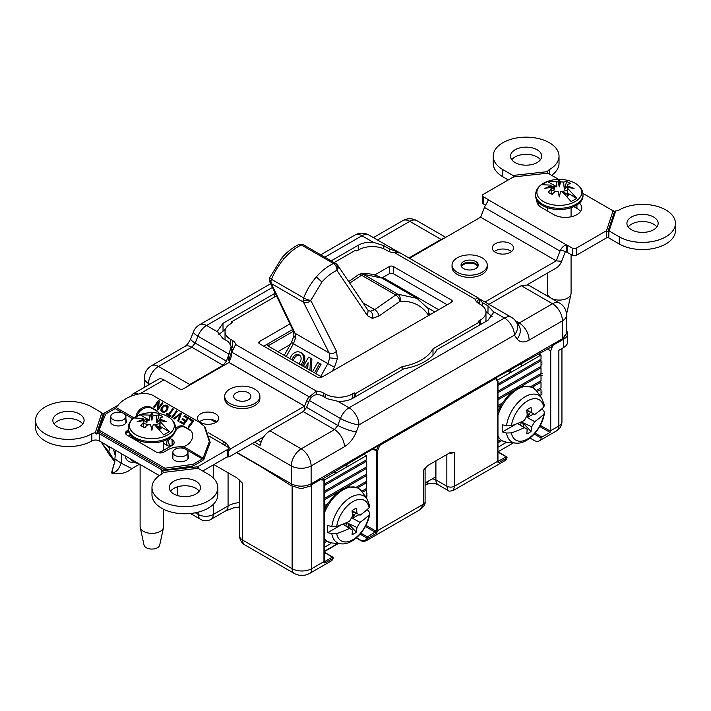<?xml version="1.0" encoding="UTF-8"?>
<svg xmlns="http://www.w3.org/2000/svg" width="711" height="711" viewBox="0 0 711 711"><rect width="100%" height="100%" fill="white"/><g stroke="black" fill="none" stroke-linecap="round" stroke-linejoin="round"><path stroke-width="1.07" d="M367.196 495.967L366.023 496.642M367.196 493.958L366.325 494.456M366.823 477.543L366.325 477.836M366.823 475.543L366.325 475.828M366.823 466.22L366.325 466.514M366.823 464.221L366.325 464.505M542.173 408.549A28.404 16.397 -60 0 1 542.12 409.021L544.004 411.376L544.457 412.887L543.764 414.184A23.321 13.465 -60 0 1 527.571 438.989A23.321 13.465 -60 0 1 511.378 432.883L506.508 433.017L502.437 431.933A28.404 16.397 -60 0 1 502.197 428.484A28.404 16.397 -60 0 1 502.437 424.76L506.508 425.853L511.378 425.711A23.321 13.465 -60 0 1 527.571 400.906A23.321 13.465 -60 0 1 543.764 407.012L544.457 405.19L541.693 398.124L536.547 390.828A30.742 17.748 -60 0 0 516.71 389.788A30.742 17.748 -60 0 0 497.984 415.188M526.807 410.3L528.584 411.296L527.038 412.7M531.028 431.417L531.695 426.787L522.576 422.592L531.028 431.417A14.922 8.612 -60 0 1 526.771 433.879L527.233 429.364L524.283 427.658A87.657 50.605 180 0 1 511.378 432.883M543.764 414.184A87.657 50.605 180 0 1 534.725 421.632L531.695 426.787M526.78 410.078L531.695 412.718L531.028 407.554A14.922 8.612 -60 0 0 526.771 410.007L527.233 415.295L524.283 420.494A87.657 50.605 0 0 1 511.378 425.711M531.695 412.718L534.725 414.469A87.657 50.605 0 0 0 543.764 407.012M534.725 414.469L527.233 410.451L530.335 412.238L529.473 413.731L527.366 414.3L528.629 415.197L527.233 417.615L534.725 421.632M527.233 417.615L533.668 413.9M540.822 409.767L542.12 409.021M502.437 431.933L516.142 424.014M524.283 427.658L517.546 423.472M528.629 415.197L529.322 414.78A10.256 5.919 120 0 0 529.473 413.731M529.322 414.78L527.366 414.3M521.359 421.863L520.585 425.142L517.67 423.418M528.584 411.296L530.335 412.238M520.585 425.142L527.233 429.364M524.025 427.275L522.576 422.592M367.48 509.263A28.404 16.397 -60 0 1 367.427 509.734L369.311 512.089L369.764 513.6L369.08 514.897A23.321 13.465 -60 0 1 352.878 539.702A23.321 13.465 -60 0 1 336.685 533.597L331.824 533.73L327.744 532.646A28.404 16.397 -60 0 1 327.504 529.197A28.404 16.397 -60 0 1 327.744 525.482L331.824 526.567L336.685 526.433A23.321 13.465 -60 0 1 352.878 501.619A23.321 13.465 -60 0 1 369.08 507.725L369.764 505.903L367 498.838L361.855 491.541A30.742 17.748 -60 0 0 324.216 513.324M352.114 511.013L353.891 512.018L352.345 513.413M356.335 532.13L357.002 527.5L347.892 523.305L356.335 532.13A14.922 8.612 -60 0 1 352.078 534.592L352.54 530.077L349.59 528.38A87.657 50.605 180 0 1 336.685 533.597M369.08 514.897A87.657 50.605 180 0 1 360.033 522.345L357.002 527.5M352.087 510.791L357.002 513.431L356.335 508.267A14.922 8.612 -60 0 0 352.078 510.72L352.54 516.008L349.59 521.207A87.657 50.605 0 0 1 336.685 526.433M357.002 513.431L360.033 515.182A87.657 50.605 0 0 0 369.08 507.725M360.033 515.182L352.54 511.165L355.642 512.951L354.78 514.444L352.674 515.013L353.936 515.91L352.54 518.328L360.033 522.345M352.54 518.328L358.975 514.613M366.138 510.48L367.427 509.734M327.744 532.646L341.449 524.727M349.59 528.38L342.853 524.185M353.936 515.91L354.638 515.493A10.256 5.919 120 0 0 354.78 514.444M354.638 515.493L352.674 515.013M346.666 522.576L345.893 525.856L342.978 524.131M353.891 512.018L355.642 512.951M345.893 525.856L352.54 530.077M349.332 527.989L347.892 523.305M108.89 454.009A5.27 4.204 -33 0 0 109.05 454.276L109.05 454.276A5.27 4.204 -33 0 0 109.236 454.533A213.815 9.634 53.6 0 1 102.34 443.762A5.27 4.524 -32.1 0 1 102.108 443.433L109.05 454.276A5.27 5.27 0 0 0 109.298 454.631A5.27 2.249 -37.7 0 1 109.236 454.533L114.862 461.821L109.298 454.631A5.27 2.249 -37.7 0 0 109.37 454.711M109.645 446.881L108.854 451.867L114.915 461.341M113.484 449.103L115.182 455.573M541.018 392.596L542.138 391.957M541.018 394.605L542.138 393.956M542.138 373.319L540.591 374.217M542.138 364.005L541.018 364.645M542.138 375.328L541.018 375.968M542.138 361.997L541.018 362.646M366.325 497.878L365.712 496.091L365.25 496.358L366.325 495.736L366.325 490.003L365.712 488.928L361.65 491.265L366.325 488.573L366.325 482.84L365.712 481.765L356.291 487.204L366.325 481.4L366.325 475.668L365.712 474.593L324.216 498.553L366.325 474.237L366.325 468.505L365.712 467.429L324.216 491.381L366.325 467.074L366.325 461.341L324.216 485.649M366.325 468.505L324.216 492.821M366.325 475.668L345.626 487.622M337.885 492.092L324.216 499.984M327.567 503.779L324.216 505.717L327.567 503.779M366.325 482.84L357.686 487.826M326.269 505.965L324.216 507.147M366.325 490.003L362.379 492.288M325.914 540.573L324.216 541.551L325.896 540.573M324.216 542.982L327.033 541.355M324.216 547.399L330.579 543.728L330.579 542.751M363.881 454.311L366.325 455.724L324.216 480.041M366.325 455.724L366.325 459.901L324.216 484.218L365.712 460.266L366.325 461.341M333.868 472.246L335.796 473.357A14.042 8.105 -120 0 0 335.628 471.189M346.772 464.532A14.042 8.105 60 0 1 346.968 466.905M541.018 397.165L540.396 395.378L539.942 395.645L541.018 395.023L541.018 389.29L540.396 388.215L536.343 390.552L541.018 387.859L541.018 382.127L540.396 381.052L530.975 386.491L541.018 380.687L541.018 374.955L540.396 373.879L497.984 398.364L541.018 373.524L541.018 367.791L540.396 366.716L497.984 391.201L541.018 366.361L541.018 360.628L497.984 385.469M541.018 367.791L497.984 392.632M541.018 374.955L520.319 386.908M512.578 391.379L497.984 399.804M502.259 403.066L497.984 405.537L502.259 403.066M541.018 382.127L532.379 387.113M500.962 405.252L497.984 406.968M541.018 389.29L537.072 391.574M500.597 439.86L497.984 441.362L500.588 439.86M497.984 442.802L501.726 440.642M497.984 447.219L505.272 443.015L505.272 442.038M538.956 353.82L541.018 355.011L497.424 380.181M541.018 355.011L541.018 359.188L497.984 384.038L540.396 359.553L541.018 360.628M507.876 371.133L510.489 372.635A14.042 8.105 -120 0 0 510.214 369.827M521.421 363.588A14.042 8.105 60 0 1 521.661 366.192M188.539 457.573A8.159 4.71 -0 0 0 187.971 456.284M126.478 421.747A8.159 4.71 -0 0 0 125.909 420.45M187.971 455.28A8.159 4.71 180 0 1 188.584 457.075A8.159 4.71 180 0 1 183.545 461.43A8.159 4.71 180 0 1 174.648 460.408A8.159 4.71 180 0 1 172.258 457.075A8.159 4.71 180 0 1 172.871 455.28M125.909 419.446A8.159 4.71 180 0 1 126.522 421.241A8.159 4.71 180 0 1 121.483 425.596A8.159 4.71 180 0 1 112.587 424.574A8.159 4.71 180 0 1 110.196 421.241A8.159 4.71 180 0 1 110.809 419.454M168.463 443.531L169.565 444.162L168.889 446.081A5.617 3.244 -60 0 1 167.876 445.824A5.617 3.244 -60 0 1 166.712 443.246A5.617 3.244 -60 0 1 167.974 439.167M169.565 444.162A3.511 2.026 -60 0 1 168.925 443.993A3.511 2.026 -60 0 1 168.196 442.393A3.511 2.026 -60 0 1 169.289 439.38L170.756 437.389M184.816 448.801L181.269 446.757L184.487 446.259A10.354 8.301 138.6 0 0 190.93 430.742A10.354 8.301 138.6 0 0 189.233 429.355L184.202 426.449A6.843 5.484 138.6 0 0 175.573 428.804M172.871 456.284A8.159 4.71 -0 0 0 172.311 457.573M110.809 420.459A8.159 4.71 -0 0 0 110.249 421.747M166.854 406.692L167.138 409.038L164.908 411.367L162.677 411.011L161.797 408.905L163.726 406.292L164.988 405.848L166.472 406.363L167.218 408.31L165.423 411.082M161.521 411.438L161.033 408.887L162.561 406.39L165.299 405.066L167.636 405.937M188.308 427.009L192.494 421.347L189.295 419.419L189.899 418.601L193.721 420.885M189.482 419.526L190.041 418.761M184.096 416.415L184.656 415.651L188.699 417.988M182.292 419.57L182.851 418.806L185.909 420.574L187.473 418.45L183.918 416.317L184.522 415.5L188.735 417.935L183.918 424.476L179.767 422.085L180.372 421.268L183.714 423.196L185.162 421.232L182.114 419.472L182.709 418.655L185.767 420.414L187.34 418.29M179.945 422.183L180.514 421.419L183.856 423.356L185.162 421.232M171.804 417.481L176.586 410.994L177.208 411.349M169.245 414.842L171.067 415.891L170.462 416.708L166.027 414.149L166.623 413.331L168.445 414.38L172.666 408.656L173.466 409.118L169.245 414.842L171.022 415.944M166.205 414.246L166.765 413.482L168.587 414.531L172.8 408.807L173.422 409.172M173.786 418.628L180.585 413.304L181.296 413.713M177.892 421.001L179.981 414.629L174.391 418.975L173.591 418.512L180.585 413.304M157.513 409.234L158.126 402.355L154.385 407.43L153.656 407.003L158.482 400.462L159.282 400.924L158.526 407.714L162.268 402.648L162.952 403.119M158.526 407.714L162.401 402.808M153.843 407.11L158.624 400.622L159.273 400.995M162.677 411.011L162.161 410.523M163.112 411.26L162.543 410.851M163.61 411.429L162.979 411.1M164.17 411.518L163.477 411.278M164.508 411.482L164.028 411.367M164.908 411.367L164.374 411.322M165.29 410.922L164.765 411.207M203.799 459.493L202.946 458.524L209.345 441.495L204.288 426.28L205.124 427.222L210.18 442.438L203.799 459.493A4.737 2.737 120 0 1 202.386 460.666L193.019 466.069L164.97 469.935L164.97 468.22L193.019 464.345L202.386 458.942L186.566 449.814M164.97 469.935L99.06 431.888L99.06 430.164L164.97 468.22M128.575 431.621L127.109 432.457A5.439 3.137 -0 0 0 125.723 433.826M128.238 430.093L127.109 430.742L127.109 432.457M181.269 446.757L179.59 446.801A17.819 10.283 -0 0 0 167.823 449.805L163.974 452.027A5.439 3.137 180 0 1 156.278 452.027L127.109 435.185A5.439 3.137 180 0 1 125.518 432.963A5.439 3.137 180 0 1 127.109 430.742M162.268 402.648L162.988 403.066L158.171 409.607L157.371 409.145L158.126 402.355M180.443 413.144L181.323 413.651L178.532 421.365L177.732 420.903L179.981 414.629M177.243 411.296L172.426 417.837L171.627 417.375L176.444 410.834L177.243 411.296M189.899 418.601L193.756 420.832L188.93 427.373L188.131 426.911L192.352 421.188M163.85 412.309L162.312 412.007L160.873 410.585L161.21 407.874L163.832 405.306L166.703 405.208L168.072 406.585L167.805 409.34L165.832 411.589L163.85 412.309M191.33 431.23A10.354 8.301 -41.4 0 0 190.068 430.297L185.029 427.391A6.843 5.484 -41.4 0 0 176.177 430.039L175.573 429.355M158.029 411.891A6.843 5.484 -41.4 0 0 157.353 411.411L152.323 408.505A10.354 8.301 -41.4 0 0 137.179 415.917M135.988 416.548A10.354 8.301 138.6 0 1 141.969 408.096A10.354 8.301 138.6 0 1 151.487 407.563L156.518 410.469A6.843 5.484 138.6 0 1 157.646 411.385A6.843 5.484 138.6 0 1 158.642 413.313M175.279 431.257L176.177 430.039M122.754 412.967L115.129 408.567L105.761 413.971L99.06 430.164M193.019 466.069L193.019 464.345M204.288 426.28L199.338 422.236L154.776 396.516C145.124 389.495 124.167 395.512 116.169 407.599L115.689 408.141A2.631 1.52 120 0 1 115.129 408.567M202.946 458.524A2.631 1.52 -60 0 1 202.386 458.942M204.253 458.915L183.642 446.552M166.01 415.651A22.432 12.949 180 0 1 169.289 433.87A22.432 12.949 180 0 1 137.747 435.763A22.432 12.949 180 0 1 140.111 414.682L140.111 414.682C147.95 411.98 155.798 411.98 163.637 414.682L163.637 414.682A22.432 12.949 180 0 1 166.01 415.651M163.548 527.438L159.708 545.07A7.901 4.559 180 0 1 157.46 547.728A7.901 4.559 180 0 1 149.31 548.821A7.901 4.559 180 0 1 144.04 545.07L140.209 527.438A11.758 6.79 0 0 0 148.057 533.01A11.758 6.79 0 0 0 160.188 531.393A11.758 6.79 0 0 0 163.548 527.438A11.758 6.79 0 0 0 163.637 526.593L163.637 509.28M128.176 427.915A23.694 13.678 180 0 0 136.947 438.536A23.694 13.678 180 0 0 168.631 437.585A23.694 13.678 180 0 0 175.573 427.915L175.573 429.124A23.694 13.678 180 0 1 168.631 438.803A23.694 13.678 180 0 1 142.804 441.771A23.694 13.678 180 0 1 128.176 429.124L128.176 427.915C128.522 421.952 132.504 417.535 140.111 414.682M160.126 417.633L160.135 419.17L166.623 421.747L160.135 420.663L160.126 421.525L169.298 431.666L163.717 434.883L154.545 424.751L153.167 424.68L151.878 430.262L150.581 424.68L147.568 424.885L144.546 427.595A13.26 7.652 180 0 1 142.502 426.627A13.26 7.652 180 0 1 140.822 425.445L143.622 422.601L143.622 420.663L137.125 421.747L143.622 419.17L143.622 418.441L134.45 417.997L140.04 414.771L150.581 415.153L151.878 413.233L153.167 415.153L156.18 415.357L156.864 422.841L159.993 419.437L159.886 424.583L160.126 417.633L162.926 416.984A13.26 7.652 180 0 0 159.202 414.833L156.18 415.357M155.585 425.951L155.94 425.507A8.15 4.71 180 0 1 157.638 426.253A8.15 4.71 180 0 1 158.944 427.24L158.571 427.675M145.177 427.675L144.804 427.24A8.15 4.71 180 0 1 145.702 426.511M159.993 419.437L159.868 423.48L154.678 424.858M148.643 424.787L143.88 423.48L143.773 420.148L146.884 422.841L145.897 419.454A11.056 6.381 0 0 0 144.351 420.148M140.111 464.479L140.111 526.593A11.758 6.79 0 0 0 140.209 527.438M159.202 414.833L156.864 422.841M150.581 415.153L151.878 420.201L151.878 413.233M151.878 420.201L153.167 415.153M140.04 414.771L149.363 420.148L149.203 415.215M143.622 418.441L143.773 420.485A11.056 6.381 -0 0 0 143.684 420.539M143.622 420.663L143.622 419.17M153.167 424.68L151.878 430.262M151.878 429.551L150.581 424.68M160.126 421.525L159.975 426.28L169.298 431.666M160.135 420.663L160.135 419.17M146.884 422.841L147.133 420.148L145.897 419.454M147.133 420.148L149.363 420.148M143.764 427.275L143.622 422.601M159.442 429.506L159.975 429.168A11.056 6.381 0 0 0 161.175 428.28L159.975 427.569L159.975 426.28M159.815 429.506L159.868 423.48M159.975 427.569L159.913 429.506M155.94 425.507L155.78 426.031M156.144 426.165A7.901 4.559 180 0 1 158.615 427.622M573.439 182.354A22.432 12.949 180 0 1 576.728 200.573A22.432 12.949 180 0 1 545.177 202.466A22.432 12.949 180 0 1 547.55 181.385L547.55 181.385C555.389 178.683 563.236 178.683 571.075 181.385L571.075 181.385A22.432 12.949 180 0 1 573.439 182.354M547.55 273.015L547.55 293.296A11.758 6.79 0 0 0 547.639 294.141A11.758 6.79 0 0 0 555.495 299.713A11.758 6.79 0 0 0 567.627 298.096A11.758 6.79 0 0 0 570.977 294.141L567.147 311.774A7.901 4.559 180 0 1 566.427 313.195M570.977 294.141A11.758 6.79 0 0 0 571.075 293.296L571.075 254.574M535.614 194.618A23.694 13.678 180 0 0 544.386 205.239A23.694 13.678 180 0 0 576.07 204.288A23.694 13.678 180 0 0 583.011 194.618L583.011 195.827A23.694 13.678 180 0 1 576.07 205.506A23.694 13.678 180 0 1 550.243 208.474A23.694 13.678 180 0 1 535.614 195.827L535.614 194.618C535.961 188.655 539.933 184.247 547.55 181.385M567.565 184.336L567.565 185.873L574.061 188.451L567.565 187.366L567.565 188.228L576.737 198.369L571.146 201.586L561.983 191.455L560.606 191.392L559.308 196.965L558.019 191.392L555.007 191.588L551.985 194.299A13.26 7.652 180 0 1 549.932 193.339A13.26 7.652 180 0 1 548.261 192.148L551.061 189.304L551.052 187.366L544.564 188.451L551.052 185.873L551.061 185.144L541.889 184.7L547.47 181.474L558.019 181.856L559.308 179.936L560.606 181.856L563.619 182.06L564.303 189.544L567.431 186.14L567.325 191.286L567.565 184.336L570.364 183.687A13.26 7.652 180 0 0 566.64 181.536L563.619 182.06M563.023 192.654L563.37 192.21A8.15 4.71 180 0 1 565.076 192.957A8.15 4.71 180 0 1 566.383 193.943L566.009 194.379M552.616 194.379L552.243 193.943A8.15 4.71 180 0 1 553.14 193.214M567.431 186.14L567.307 190.184L562.117 191.57M556.082 191.49L551.318 190.184L551.212 186.851L554.313 189.544L553.327 186.158A11.056 6.381 0 0 0 551.78 186.851M566.64 181.536L564.303 189.544M558.019 181.856L559.308 186.904L559.308 179.936M559.308 186.904L560.606 181.856M547.47 181.474L556.802 186.851L556.642 181.918M551.061 185.144L551.212 187.189A11.056 6.381 -0 0 0 551.123 187.242M551.052 187.366L551.052 185.873M560.606 191.392L559.308 196.965M559.308 196.254L558.019 191.392M567.565 188.228L567.414 192.983L576.737 198.369M567.565 187.366L567.565 185.873M554.313 189.544L554.562 186.851L553.327 186.158M554.562 186.851L556.802 186.851M551.203 193.979L551.061 189.304M566.88 196.209L567.414 195.872A11.056 6.381 0 0 0 568.613 194.983L567.414 194.272L567.414 192.983M567.254 196.209L567.307 190.184M567.414 194.272L567.351 196.209M563.37 192.21L563.219 192.734M563.583 192.868A7.901 4.559 180 0 1 566.054 194.325M289.839 358.575L291.368 355.838A7.892 6.443 117.6 0 1 300.398 352.407A7.892 6.443 117.6 0 1 300.593 352.514A7.892 6.443 117.6 0 1 302.451 362.406L300.993 365.01M301.544 353.012A7.892 6.443 117.6 0 1 301.74 353.109A7.892 6.443 117.6 0 1 301.935 353.216A7.892 6.443 117.6 0 1 303.793 363.099L302.299 365.765M299.002 363.863L300.46 361.25A5.084 4.15 -62.4 0 0 299.233 354.958A5.084 4.15 -62.4 0 0 299.109 354.887A5.084 4.15 -62.4 0 0 293.359 356.984L291.83 359.722M284.347 258.395L281.947 257.817L269.762 277.645L269.362 279.361L270.962 281.654A5.457 3.146 -60 0 1 271.504 279.316C274.695 271.593 278.979 264.616 284.347 258.395C289.759 252.218 295.438 247.739 301.384 244.966A5.457 3.493 -114.8 0 0 298.682 244.673L303.108 244.682L301.384 244.966L333.53 263.523A5.457 3.146 -60 0 1 335.254 263.248L303.695 244.904A5.457 3.146 120 0 0 303.108 244.682M320.75 376.412L327.833 363.605L334.454 367.24L337.396 358.646L336.516 351.314C334.143 353.5 331.69 354.051 329.157 352.967L329.771 357.864L327.833 363.605L293.439 343.742L295.509 338.08L295.083 333.299L329.157 352.967L303.428 302.113A5.457 3.146 -60 0 1 303.108 300.22L303.659 297.882C306.752 290.115 310.991 283.111 316.368 276.881C321.772 270.704 327.495 266.252 333.53 263.523A5.457 3.439 66 0 1 336.943 270.367C331.655 272.748 326.642 276.65 321.905 282.063L310.787 300.451A5.457 1.04 -158.5 0 1 303.659 297.882L271.504 279.316A5.457 1.093 22.3 0 1 269.762 277.645M303.108 300.22L310.787 300.451A5.457 4.106 -26.8 0 1 303.428 302.113L271.282 283.556L270.962 281.654M303.793 363.099L302.451 362.406M307.739 368.902L308.067 362.726L305.375 367.543M312.547 371.675L317.728 362.406L321.052 364.254L319.719 363.561L314.538 372.831M321.052 364.254L315.844 373.586M317.728 362.406L319.719 363.561M303.384 366.387L308.565 357.118L311.898 358.966L310.556 358.264L309.934 370.173M311.898 358.966L311.267 370.946M308.565 357.118L310.556 358.264M307.89 366.147L306.681 368.298M299.74 355.313A5.084 4.15 -62.4 0 0 294.701 357.686L293.359 356.984M293.145 360.477L294.701 357.686M269.887 282.071L293.696 331.824L295.083 333.299L271.282 283.556L269.887 282.071L269.362 279.361M363.045 302.904L374.741 309.658L370.333 311.214L368.147 310.476L367.463 315.72L372.413 318.377C373.204 315.249 372.511 312.858 370.333 311.214M372.413 318.377L378.999 316.013C378.474 313.364 377.052 311.249 374.741 309.658L395.743 294.967L397.733 294.176L417.01 298.362L381.789 278.028L363.117 274.188L349.732 283.111M335.841 263.461L337.645 265.141A5.457 4.23 146.1 0 1 336.943 270.367L336.943 270.367C337.965 267.256 337.405 264.883 335.254 263.248M363.117 274.188A5.457 4.186 -94.6 0 0 361.135 273.717L358.388 274.722L361.126 274.988L395.743 294.967C398.062 296.567 399.475 298.682 400 301.331L400.017 301.322A5.457 4.106 -93.6 0 0 397.733 294.176L363.117 274.188M417.01 298.362L428.271 308.725L429.053 314.911M478.059 266.118A8.603 4.968 0 0 0 475.739 263.683A8.603 4.968 0 0 0 467.251 262.421A8.603 4.968 0 0 0 461.261 266.118M475.739 261.532A8.603 4.968 0 0 0 466.372 260.457A8.603 4.968 0 0 0 461.057 265.043A8.603 4.968 0 0 0 463.581 268.554A8.603 4.968 0 0 0 472.957 269.629A8.603 4.968 0 0 0 478.263 265.043A8.603 4.968 0 0 0 475.739 261.532M457.209 272.233A17.606 10.167 0 0 0 476.397 274.437A17.606 10.167 0 0 0 487.266 265.043A17.606 10.167 0 0 0 482.111 257.853A17.606 10.167 0 0 0 462.923 255.649A17.606 10.167 0 0 0 452.054 265.043A17.606 10.167 0 0 0 457.209 272.233M452.054 265.043L452.054 267.194A17.606 10.167 0 0 0 457.209 274.384A17.606 10.167 0 0 0 476.397 276.579A17.606 10.167 0 0 0 487.266 267.194L487.266 265.043M248.37 392.792A8.603 4.968 0 0 0 238.994 391.708A8.603 4.968 0 0 0 233.688 396.303A8.603 4.968 0 0 0 236.212 399.813A8.603 4.968 0 0 0 245.579 400.888A8.603 4.968 0 0 0 250.894 396.303A8.603 4.968 0 0 0 248.37 392.792M229.84 403.484A17.606 10.167 0 0 0 249.028 405.688A17.606 10.167 0 0 0 259.897 396.303A17.606 10.167 0 0 0 254.742 389.113A17.606 10.167 0 0 0 235.554 386.908A17.606 10.167 0 0 0 224.685 396.303A17.606 10.167 0 0 0 229.84 403.484M224.685 396.303L224.685 398.453A17.606 10.167 0 0 0 229.84 405.634A17.606 10.167 0 0 0 249.028 407.838A17.606 10.167 0 0 0 259.897 398.453L259.897 396.303M216.713 421.774A10.621 6.132 0 0 0 200.582 421.028A10.621 6.132 0 0 0 199.471 421.774M200.582 413.855A10.621 6.132 0 0 0 197.471 418.192A10.621 6.132 0 0 0 204.03 423.854A10.621 6.132 0 0 0 215.602 422.53A10.621 6.132 0 0 0 218.712 418.192A10.621 6.132 0 0 0 212.154 412.531A10.621 6.132 0 0 0 200.582 413.855M185.758 455.431A7.545 4.355 0 0 0 187.971 452.347A7.545 4.355 0 0 0 183.314 448.321A7.545 4.355 0 0 0 175.084 449.263A7.545 4.355 0 0 0 172.871 452.347A7.545 4.355 0 0 0 177.537 456.373A7.545 4.355 0 0 0 185.758 455.431M187.971 458.871A7.545 4.355 0 0 0 187.971 458.799L187.971 452.347M123.696 419.597A7.545 4.355 0 0 0 125.909 416.513A7.545 4.355 0 0 0 121.252 412.487A7.545 4.355 0 0 0 113.022 413.429A7.545 4.355 0 0 0 110.809 416.513A7.545 4.355 0 0 0 115.475 420.539A7.545 4.355 0 0 0 123.696 419.597M125.909 423.045A7.545 4.355 0 0 0 125.909 422.965L125.909 416.513M45.193 406.95A32.91 19.001 0 0 0 35.55 420.388A32.91 19.001 0 0 0 55.867 437.94A32.91 19.001 0 0 0 91.737 433.817L91.861 433.746A5.27 3.04 180 0 1 95.247 432.866L101.877 412.807L91.737 406.95A32.91 19.001 0 0 0 45.193 406.95M35.55 420.388L35.55 427.551A32.91 19.001 0 0 0 55.867 445.104A32.91 19.001 0 0 0 91.737 440.989L91.861 440.918A5.27 3.04 180 0 1 99.309 440.918L159.38 475.597M199.231 491.185A15.624 9.021 0 0 0 173.848 488.395A15.624 9.021 0 0 0 170.551 491.185M173.848 481.223A15.624 9.021 0 0 0 169.271 487.604A15.624 9.021 0 0 0 178.914 495.94A15.624 9.021 0 0 0 195.943 493.985A15.624 9.021 0 0 0 200.511 487.604A15.624 9.021 0 0 0 190.868 479.267A15.624 9.021 0 0 0 173.848 481.223M82.805 423.969A15.624 9.021 0 0 0 57.413 421.17A15.624 9.021 0 0 0 54.125 423.969M57.413 414.006A15.624 9.021 0 0 0 52.836 420.388A15.624 9.021 0 0 0 62.488 428.715A15.624 9.021 0 0 0 79.508 426.76A15.624 9.021 0 0 0 84.085 420.388A15.624 9.021 0 0 0 74.442 412.051A15.624 9.021 0 0 0 57.413 414.006M511.529 251.57A10.621 6.132 0 0 0 495.398 250.814A10.621 6.132 0 0 0 494.287 251.57M495.398 243.651A10.621 6.132 0 0 0 492.288 247.988A10.621 6.132 0 0 0 498.846 253.649A10.621 6.132 0 0 0 510.418 252.316A10.621 6.132 0 0 0 513.529 247.988A10.621 6.132 0 0 0 506.97 242.318A10.621 6.132 0 0 0 495.398 243.651M540.449 159.753A15.624 9.021 0 0 0 515.057 156.953A15.624 9.021 0 0 0 511.769 159.753M515.057 149.79A15.624 9.021 0 0 0 510.489 156.162A15.624 9.021 0 0 0 520.132 164.499A15.624 9.021 0 0 0 537.152 162.543A15.624 9.021 0 0 0 541.729 156.162A15.624 9.021 0 0 0 532.086 147.835A15.624 9.021 0 0 0 515.057 149.79M656.875 226.969A15.624 9.021 0 0 0 631.492 224.169A15.624 9.021 0 0 0 628.195 226.969M631.492 217.006A15.624 9.021 0 0 0 626.915 223.387A15.624 9.021 0 0 0 636.558 231.715A15.624 9.021 0 0 0 653.587 229.76A15.624 9.021 0 0 0 658.164 223.387A15.624 9.021 0 0 0 648.512 215.051A15.624 9.021 0 0 0 631.492 217.006M547.808 173.466L547.728 171.627A5.27 3.04 180 0 1 549.256 169.671L549.381 169.6A32.91 19.001 0 0 0 559.024 156.162A32.91 19.001 0 0 0 538.707 138.609A32.91 19.001 0 0 0 502.837 142.724A32.91 19.001 0 0 0 493.194 156.162A32.91 19.001 0 0 0 502.837 169.6L512.978 175.457L547.728 171.627L547.719 172.089M493.194 156.162L493.194 163.334A32.91 19.001 0 0 0 502.837 176.772L508.294 179.919M566.836 332.908L562.712 339.636L562.454 320.848A14.042 8.105 179.1 0 0 566.569 315L566.836 332.908L562.73 338.569L409.803 426.858L321.39 479.703L320.181 479.658L311.72 484.538L311.169 485.809M177.306 495.487L177.306 486.884M292.123 486.146L292.123 568.649A13.864 8.008 0 0 0 311.729 568.649A10.532 6.079 -120 0 1 309.552 573.475C304.468 576.114 299.384 576.114 294.301 573.475A10.532 6.079 -60 0 1 292.123 568.649L242.655 540.093A10.532 6.079 0 0 1 239.571 535.792A10.532 10.532 0 0 0 244.842 544.91A10.532 6.079 -60 0 1 242.655 540.093L242.655 483.338L237.074 477.961L213.869 464.567M495.745 377.888A0.88 0.693 144.9 0 1 495.558 378.528L379.754 445.388L377.577 450.996L377.577 530.637L423.507 504.117L420.272 509.547C423.925 506.614 425.534 504.063 425.098 501.895L425.098 501.895A5.439 3.137 -0 0 1 423.507 504.117L423.507 470.149L427.729 465.563L450.321 452.516L454.533 452.232L454.533 486.2L453.414 490.412L504.863 460.71A10.532 6.079 -120 0 0 506.756 458.071L498.687 462.728L497.7 462.026A10.532 6.079 -120 0 0 497.736 461.261L497.736 381.62L495.558 378.528A0.88 0.507 60 0 0 495.443 378.056M322.776 478.876L323.647 478.956A0.88 0.693 95.1 0 1 323.958 480.112L320.19 479.774L311.729 484.662A13.864 8.008 180 0 1 311.302 484.893M562.712 339.636L552.856 345.324L552.483 346.284L464.043 395.547M563.539 338.969A0.88 0.507 60 0 1 563.583 339.254L552.856 345.324M552.811 345.475L550.732 350.834L547.586 349.012M497.976 461.403L506.161 456.817A0.88 0.507 -60 0 1 506.596 456.773L497.984 451.796L513.431 442.882M425.098 482.991L435.79 476.814L435.79 460.906M435.914 460.835L435.914 479.898L446.846 486.2L447.966 490.412C448.303 491.345 450.125 491.345 453.414 490.412M535.09 433.097L541.942 437.052L541.187 438.056L534.254 434.048M563.583 347.572L563.583 339.254A13.864 8.008 180 0 0 567.645 333.601L567.645 341.911A13.864 8.008 180 0 1 563.583 347.572L558.864 350.292L558.864 425.969A10.532 6.079 0 0 0 561.948 421.667A10.532 10.532 0 0 1 556.677 430.795A10.532 6.079 60 0 0 558.864 425.969L550.732 430.662L550.732 350.834M541.942 437.052L550.012 432.395L539.72 426.458M497.931 381.087A0.88 0.507 180 0 1 497.984 381.265L497.958 461.679A0.88 0.551 -175.3 0 1 497.7 462.026M356.469 537.792L360.201 539.951A9.652 5.572 -120 0 0 366.769 538.005A0.88 0.507 -60 0 1 367.391 536.929L376.306 531.33A0.88 0.551 4.7 0 0 377.55 531.401L376.057 533.534L367.987 538.191A10.532 6.079 60 0 1 366.085 540.831L420.272 509.547M324.216 561.237L324.18 562.01A0.88 0.551 -175.3 0 1 323.923 562.357A10.532 6.079 -120 0 0 323.958 561.592L323.958 480.112A0.88 0.507 180 0 0 324.216 479.756L324.216 561.237A0.88 0.507 180 0 1 323.958 561.592L311.729 568.649L311.729 484.662A0.88 0.507 60 0 0 311.72 484.538M324.198 561.734L324.323 561.797A0.88 0.507 60 0 1 324.918 563.059L323.923 562.357M529.988 438.038L533.979 440.34A10.532 6.079 -120 0 0 539.24 440.864A10.532 6.079 -120 0 0 541.187 438.056M540.316 425.365L550.705 431.364A10.532 6.079 -120 0 0 550.732 430.662M550.705 431.364L550.012 432.395M373.213 448.73L377.577 450.996A0.88 0.507 0 0 1 376.341 450.996A0.88 0.507 -60 0 1 376.421 450.587L378.323 445.673M379.096 445.21L379.754 445.388A0.88 0.507 60 0 0 379.63 444.89M497.647 380.598A0.88 0.693 144.9 0 1 497.736 381.62A0.88 0.507 180 0 0 497.984 381.265A0.88 0.88 0 0 0 497.824 380.758L495.789 377.861M409.803 426.858L311.125 483.836L311.125 485.835L302.708 488.288L299.678 488.288L291.27 485.657L291.27 483.836L254.654 462.692L291.27 485.657M225.449 329.273L218.81 334.534M231.137 346.852L232.435 347.599A10.887 6.283 180 0 1 233.164 348.07M276.49 295.865L231.377 321.914L232.621 322.625L230.631 323.772A19.135 11.047 0 0 0 225.031 331.584L225.031 338.747A19.135 11.047 0 0 0 225.111 339.787M485.586 321.612A19.135 11.047 0 0 0 485.969 319.399L485.969 312.236A19.135 11.047 0 0 0 480.369 304.424L478.565 303.384A10.887 6.283 180 0 1 475.401 299.34C477.205 297.731 478.441 297.562 479.125 298.833A10.887 2.302 -141.2 0 0 479.863 300.637M492.145 316.546L485.942 311.587M236.834 452.409L254.654 462.692M515.564 320.892L519.199 322.99L552.527 303.748L521.252 285.689L488.955 304.335M521.252 285.689L528.246 284.978L559.548 303.046A14.042 8.105 -60 0 0 552.527 303.748A14.042 8.105 60 0 1 562.454 320.848L529.126 340.089C523.927 342.871 519.937 342.506 517.137 338.987L514.409 335.139L358.975 424.876L356.327 431.826A14.042 2.906 -159.2 0 1 337.796 425.427L340.445 418.477A14.042 2.906 20.8 0 0 358.975 424.876A14.042 8.105 60 0 0 349.048 407.776L504.481 318.039L493.212 311.534L493.345 312.902L488.048 320.19L436.865 349.741A48.348 27.916 0 0 1 403.955 368.742L352.772 398.293C348.559 400.613 343.564 401.599 337.778 401.271L349.048 407.776A14.042 8.105 120 0 0 340.445 418.477L309.347 400.524L306.601 407.412L337.796 425.427L334.526 429.604L303.25 411.553L269.922 430.795L301.197 448.845L334.526 429.604A14.042 8.105 -120 0 1 344.453 446.704L311.125 465.945L311.125 483.836C304.504 486.928 297.882 486.928 291.27 483.836L291.27 465.945L252.325 443.468M444.331 238.158L441.078 239.403L408.932 257.96M272.455 287.431L206.519 325.496L217.788 332.001L217.655 330.819L222.952 323.345L223.058 330.651M274.864 292.47A48.348 27.916 0 0 0 274.135 293.794L222.952 323.345M358.228 250.103L358.228 245.242L331.255 260.813M358.228 245.242C362.441 242.922 367.436 241.927 373.222 242.264L361.952 235.759L324.9 257.151M230.124 359.562L228.613 360.441L228.533 355.482L226.391 361.108L223.076 365.267L189.748 384.509L186.504 387.015M228.533 355.482L229.022 354.149L197.925 336.196L195.196 343.093L226.391 361.108M254.609 442.144L260.155 445.344C261.63 438.963 264.883 434.11 269.922 430.795M303.25 411.553L306.601 407.412M399.013 252.441L389.281 248.841L383.798 245.677L373.222 242.264M217.788 332.001L222.952 338.543L228.444 341.707L231.128 346.23L229.022 354.149M274.17 297.207L274.135 293.794M309.347 400.524C312.351 395.005 316.475 393.352 321.719 395.556L327.202 398.729L337.778 401.271M493.212 311.534L488.048 305.863L482.556 302.699L479.872 299.811L480.752 299.598L511.502 317.346A14.042 8.105 120 0 0 504.481 318.039A14.042 8.105 60 0 1 514.409 335.139A14.042 11.012 144.7 0 0 515.928 321.381A14.042 14.042 0 0 0 511.502 317.346M228.613 360.441L231.226 352.834L231.128 346.23M515.928 321.381L518.657 325.229A14.042 11.012 144.7 0 1 517.137 338.987M223.076 365.267L191.801 347.208A14.042 8.105 60 0 0 184.78 346.506L184.78 346.506C186.575 345.608 188.566 343.004 190.735 338.703L190.735 338.703A14.042 3.031 21.6 0 0 195.196 343.093L191.801 347.208L158.473 366.449L189.748 384.509M193.463 331.797A14.042 3.031 21.6 0 0 197.925 336.196A14.042 8.105 -60 0 1 206.519 325.496A14.042 8.105 60 0 0 199.498 324.803A14.042 14.042 0 0 0 193.463 331.797L190.735 338.703M292.612 329.557L263.772 346.204M447.228 304.779L393.361 273.682A2.808 1.618 0 0 0 389.388 273.682L381.825 278.045C375.648 274.544 368.76 273.104 361.135 273.717M139.578 464.167L131.855 468.629C126.149 473.277 119.457 474.752 111.778 473.055L113.813 464.532C114.595 464.007 114.96 462.15 114.906 458.968L115.6 450.321M114.906 458.968L121.092 463.163L121.83 453.92M227.067 456.951A8.79 5.075 120 0 0 230.373 456.142L263.674 436.91M476.663 301.899L479.125 298.833L478.556 298.158L400.311 252.983L394.596 252.689A10.887 6.283 180 0 1 387.584 250.859L385.789 249.819A19.135 11.047 0 0 0 358.726 249.819L356.744 250.965L355.5 250.245L334.223 262.528M316.404 394.623L316.404 391.139A10.887 6.283 180 0 1 323.416 392.961L325.211 394.001A19.135 11.047 0 0 0 352.274 394.001L354.256 392.854L355.5 393.574L402.124 366.654A46.517 26.858 0 0 0 432.999 348.825L479.623 321.914L478.379 321.194L480.369 320.048A19.135 11.047 0 0 0 485.969 312.236M225.031 331.584A19.135 11.047 0 0 0 230.631 339.396L232.435 340.436A10.887 6.283 180 0 1 235.599 344.488L231.875 352.221A10.887 8.585 95.1 0 1 230.968 357.402L228.96 362.503L183.269 388.881A2.631 1.52 180 0 1 179.545 388.881L163.965 379.887A11.412 6.586 -120 0 0 158.26 379.327L133.064 393.867A11.412 6.586 60 0 1 137.934 394.001M289.928 323.94L259.551 341.476A2.808 1.618 0 0 0 258.733 342.622A2.808 1.618 0 0 0 259.551 343.769L317.639 377.31A2.808 1.618 0 0 0 321.612 377.31L451.449 302.344A2.808 1.618 0 0 0 452.267 301.197A2.808 1.618 0 0 0 451.449 300.051L393.361 266.518A2.808 1.618 0 0 0 389.388 266.518L374.688 274.997M231.377 321.914L231.377 323.345M354.256 392.854L354.256 397.431M355.5 393.574L355.5 396.72M402.124 366.654L402.124 369.8M432.999 348.825L432.999 355.189M479.623 321.914L479.623 325.06M513.742 177.226L512.978 175.457M619.139 210.021A5.27 3.04 180 0 1 615.753 210.9L609.123 230.968L619.263 236.825A32.91 19.001 0 0 0 655.133 240.94A32.91 19.001 0 0 0 675.45 223.387A32.91 19.001 0 0 0 655.133 205.826A32.91 19.001 0 0 0 619.263 209.949L619.139 210.021M609.123 230.968L607.923 231.599L614.428 211.931L615.753 210.9M527.464 284.613L556.215 268.011A8.79 5.075 120 0 0 561.601 261.319L565.387 251.552L566.703 252.209A2.808 1.618 180 0 1 567.565 252.547L572.346 255.311A2.808 1.618 0 0 0 576.319 255.311L606.359 237.972A1.76 1.013 180 0 1 608.838 237.972L619.263 243.989A32.91 19.001 0 0 0 655.133 248.103A32.91 19.001 0 0 0 675.45 230.551L675.45 223.387M551.62 175.341A32.91 19.001 0 0 0 559.024 163.334L559.024 156.162M536.921 200.306A16.415 9.474 0 0 0 536.876 200.955A16.415 9.474 0 0 0 541.684 207.656L553.727 214.606A16.415 9.474 0 0 0 571.608 216.659A16.415 9.474 0 0 0 581.74 207.905A16.415 9.474 0 0 0 579.429 203.062M580.523 211.487A16.415 9.474 0 0 0 576.941 208.367L573.893 206.617M539.302 203.159A16.415 9.474 0 0 0 538.094 204.537M558.588 179.359L549.256 173.973A5.27 3.04 180 0 1 548.217 173.12L513.404 176.959A1.76 1.013 180 0 1 513.262 177.057L483.222 194.396A2.808 1.618 0 0 0 482.405 195.543A2.808 1.618 0 0 0 483.222 196.689L488.004 199.453A2.808 1.618 180 0 1 488.59 199.951L484.955 206.226A8.861 5.119 120 0 0 484.422 207.425L480.636 217.202L409.483 258.28M482.405 195.543L482.405 202.706A2.808 1.618 0 0 0 483.222 203.853L485.471 205.159M614.428 211.931L613.166 210.616A5.27 3.04 180 0 1 611.691 210.021L582.94 193.419M613.166 210.616L606.519 230.72L607.923 231.599M566.703 252.209L566.703 245.046A2.808 1.618 180 0 1 567.565 245.384L572.346 248.148A2.808 1.618 0 0 0 576.319 248.148L606.359 230.799A1.76 1.013 180 0 1 606.519 230.72M565.396 251.543L560.544 249.863C562.508 246.708 564.561 245.108 566.703 245.046L488.59 199.951M484.929 302.006L556.215 260.848L560.01 251.072A8.861 5.119 -60 0 1 560.544 249.863M311.587 397.111L309.267 396.907L316.404 391.139L235.599 344.488M197.774 468.487L197.996 466.763L162.783 470.646L163.192 472.451L198.156 468.291A3.075 1.778 180 0 0 198.671 468.682L208.163 474.166A32.91 19.001 0 0 1 217.806 487.604L217.806 494.767A32.91 19.001 0 0 1 184.896 513.769A32.91 19.001 0 0 1 151.976 494.767L151.976 487.604A32.91 19.001 0 0 0 184.896 506.605A32.91 19.001 0 0 0 217.806 487.604M163.272 472.14A5.27 3.04 180 0 1 161.744 474.095L161.619 474.166A32.91 19.001 0 0 0 151.976 487.604M101.877 412.807L103.077 414.317L96.572 433.986L95.247 432.866M197.996 466.763A3.075 1.778 180 0 1 198.671 466.176L227.778 449.37A2.808 1.618 0 0 0 228.595 448.223A2.808 1.618 0 0 0 227.778 447.077L222.996 444.322A2.808 1.618 180 0 1 222.41 443.824C223.894 442.242 225.103 441.966 226.045 442.989A8.861 5.119 -60 0 1 226.578 443.575L230.373 448.97L304.548 406.15L306.557 401.04A10.887 8.585 95.1 0 1 309.267 396.907L231.875 352.221M202.706 471.011L227.778 456.542A2.808 1.618 0 0 0 228.595 455.396L228.595 448.223M96.572 433.986L97.834 433.15A5.27 3.04 180 0 1 99.309 433.746L161.744 469.793A5.27 3.04 180 0 1 162.783 470.646M97.834 433.15L104.481 413.055L103.077 414.317M118.284 405.092L104.641 412.967A1.76 1.013 180 0 1 104.481 413.055M134.992 438.731L134.121 439.229M130.22 434.679A7.021 4.053 0 0 0 129.589 436.367A7.021 4.053 0 0 0 129.598 436.616M156.847 452.312A7.021 4.053 0 0 0 162.179 451.13L172.106 445.397A7.021 4.053 0 0 0 174.159 442.526A7.021 4.053 0 0 0 172.106 439.665L169.991 438.438M170.862 446.108L169.218 445.157M110.809 416.513L110.809 422.965A7.545 4.355 0 0 0 110.818 423.036M172.871 452.347L172.871 458.799A7.545 4.355 0 0 0 172.88 458.871M224.56 445.219L226.045 442.989L208.59 432.848M131.277 395.974A11.412 6.586 60 0 1 133.064 393.867M137.845 440.153A18.69 9.812 124.2 0 0 137.223 441.024M132.841 460.275A18.69 9.812 124.2 0 0 134.637 462.319A18.69 9.812 124.2 0 0 138.032 463.27M113.813 464.532L111.547 472.939C115.715 472.851 118.897 469.598 121.092 463.163L131.855 468.629M427.569 307.765L434.812 311.951M277.885 351.669L290.399 344.444M266.563 344.595L267.923 345.919L321.95 377.114M438.696 309.712L384.669 278.516L384.669 279.69M293.421 331.237L267.958 345.937M382.376 277.725L384.669 278.516M497.984 437.087L501.886 440.74L506.845 442.278A30.742 17.748 -60 0 1 497.984 436.154M544.466 412.887C542.582 428.049 528.069 444.606 515.733 443.095A26.867 15.509 -60 0 1 506.508 433.017M506.508 425.853A26.867 15.509 -60 0 1 521.847 398.995A26.867 15.509 -60 0 1 541.693 398.124M324.216 538.982L327.202 541.453L332.153 542.991A30.742 17.748 -60 0 1 324.216 538.387M369.773 513.6C367.889 528.762 353.376 545.319 341.04 543.808A26.867 15.509 -60 0 1 331.824 533.73M331.824 526.567A26.867 15.509 -60 0 1 347.155 499.709A26.867 15.509 -60 0 1 367 498.838M115.324 453.796A22.814 11.9 -56.1 0 1 113.609 449.174M101.913 442.42A5.27 3.537 141.2 0 0 102.34 443.762L108.854 451.867M109.174 447.912L107.219 445.486M185.029 427.391L184.202 426.449M190.068 430.297L189.233 429.355M157.353 411.411L156.518 410.469M152.323 408.505L151.487 407.563M132.806 418.77L124.505 413.98M133.944 417.864L116.169 407.599M286.249 356.495L293.439 343.742L292.354 342.933M293.687 331.797L293.91 335.841L295.509 338.08M378.999 316.013L400 301.331M334.454 367.24L332.304 371.133M337.396 358.646L329.771 357.864M310.787 300.451L336.516 351.314M321.905 282.063L316.368 276.881M336.943 270.367L367.463 315.72M428.795 315.764C422.165 305.517 412.576 300.7 400.017 301.322M477.854 266.545A8.603 4.968 0 0 0 475.739 264.536A8.603 4.968 0 0 0 461.466 266.545M134.148 461.99A21.33 11.189 -55.8 0 1 125.216 455.875M130.024 458.648A18.69 9.812 124.2 0 0 131.544 460.221L134.637 462.319M91.737 433.817L91.737 440.989M502.837 169.6L502.837 176.772M507.023 457.626A0.88 0.622 -164 0 1 506.756 458.071A0.88 0.507 60 0 0 506.161 456.817L497.984 452.098M333.246 557.957A0.88 0.622 -164 0 1 332.988 558.402L324.918 563.059M324.323 561.797L332.384 557.14A0.88 0.507 60 0 1 332.988 558.402A10.532 6.079 -120 0 1 331.086 561.041L333.228 558.099A0.88 0.88 0 0 0 332.828 557.095A0.88 0.507 -60 0 1 333.006 557.504M261.399 466.923L236.541 452.578M195.356 512.782L198.342 514.506L198.342 512.116M198.342 492.19L198.342 490.181M324.216 551.407L337.885 543.515M432.048 478.974A5.439 3.137 180 0 1 435.914 479.898A10.532 6.079 120 0 0 438.1 484.715L447.966 490.412M228.071 472.762L228.071 505.948A20.806 12.007 180 0 1 239.571 502.57M213.238 464.932L213.238 477.952M213.238 504.428L213.238 514.506L228.071 505.948A10.532 6.079 -120 0 1 225.894 510.765L211.06 519.332A10.532 6.079 -120 0 0 213.238 514.506A10.532 6.079 0 0 1 198.342 514.506A10.532 6.079 -60 0 0 200.529 519.332A10.532 10.532 0 0 0 211.06 519.332M324.216 552.42L332.384 557.14A0.88 0.507 -60 0 1 332.828 557.095L324.216 552.127M360.104 534.157L366.769 538.005A0.88 0.622 16 0 0 367.987 538.191A0.88 0.507 60 0 0 367.391 536.929L360.912 533.197M504.863 460.71L507.005 457.777A0.88 0.88 0 0 0 506.596 456.773A0.88 0.507 -60 0 1 506.783 457.173M360.201 539.951A0.88 0.507 120 0 0 360.379 540.351C361.917 541.4 363.819 541.56 366.085 540.831M365.41 526.478L375.461 532.272A0.88 0.507 60 0 1 376.057 533.534M446.846 454.525L446.846 486.2A5.439 3.137 0 0 0 454.533 486.2L497.736 461.261A0.88 0.507 180 0 0 497.984 460.906M498.091 461.475A0.88 0.507 60 0 1 498.687 462.728M454.533 452.232A5.439 3.137 180 0 1 449.379 453.058M425.098 501.895L425.098 468.034A5.439 3.137 180 0 1 423.507 470.149M365.987 525.376L376.306 531.33A9.652 5.572 -120 0 0 376.341 530.637A0.88 0.507 0 0 0 377.577 530.637A10.532 6.079 60 0 1 377.55 531.401M428.12 481.24A10.532 6.079 60 0 1 426.04 484.715C430.048 482.911 434.065 482.911 438.1 484.715M242.655 483.338A10.532 6.079 180 0 1 239.74 480.129M376.341 530.637L376.341 450.996L372.822 448.961M323.985 479.418A0.88 0.507 180 0 1 324.216 479.756A0.88 0.88 0 0 0 323.772 478.992A0.88 0.507 -60 0 1 323.958 479.321M323.132 478.663L323.647 478.956A0.88 0.507 -60 0 1 323.772 478.992L323.167 478.645M231.182 350.105L232.675 349.243M215.824 422.396L210.66 419.41M149.745 384.242L148.546 383.549L148.519 384.944M356.327 431.826C353.607 438.527 349.652 443.486 344.453 446.704M441.078 239.403L409.803 221.343L377.514 239.989M257.889 440.251L261.044 442.073M389.281 251.658L389.281 248.841M383.798 245.677L383.798 248.823M487.942 312.742L488.048 305.863M482.556 302.699L482.511 305.899M184.78 346.506L151.452 365.756A14.042 8.105 60 0 1 158.473 366.449A14.042 8.105 -60 0 0 148.546 383.549A14.042 8.105 -179.1 0 1 144.431 377.701L144.289 387.397M311.125 465.945A14.042 7.963 180 0 1 291.27 465.945A14.042 8.105 -60 0 1 301.197 448.845A14.042 8.105 -120 0 1 311.125 465.945M517.439 323.505L519.199 322.99A14.042 8.105 60 0 1 529.126 340.089M416.824 220.65A14.042 14.042 0 0 0 402.781 220.65A14.042 8.105 -120 0 1 409.803 221.343A14.042 8.105 -60 0 1 416.824 220.65L445.744 237.341M361.952 235.759A14.042 8.105 -60 0 1 368.973 235.057A14.042 14.042 0 0 0 354.931 235.057A14.042 8.105 60 0 1 361.952 235.759M475.401 299.34L394.596 252.689M230.631 339.396L230.631 343.982M232.435 340.436L232.435 347.599M323.416 392.961L323.416 396.542M325.211 394.001L325.211 397.582M352.274 394.001L352.274 398.569M480.369 320.048L480.369 324.625M389.388 266.518L389.388 273.682M393.361 266.518L393.361 273.682M259.551 341.476L259.551 343.769M451.449 300.051L451.449 302.344M608.838 231.075L608.838 237.972M619.263 236.825L619.263 243.989M549.381 169.6L549.381 174.044M549.256 169.671L549.256 173.973M513.262 175.893L513.262 177.057M576.941 204.972L576.941 208.367M488.004 199.453L488.004 200.733M483.222 196.689L483.222 203.853M606.359 230.799L606.359 237.972M576.319 248.148L576.319 255.311M572.346 248.148L572.346 255.311M567.565 245.384L567.565 252.547M560.01 251.072L484.422 207.425M561.601 261.319L556.224 260.839L480.636 217.202L556.215 260.848M479.854 301.109L478.201 303.162M91.861 433.746L91.861 440.918M227.778 449.37L227.778 456.542M198.671 466.176L198.671 468.682M161.744 469.793L161.744 474.095M99.309 433.746L99.309 440.918M131.642 436.252L131.642 437.798M172.106 439.665L172.106 445.397M222.41 443.824L209.701 436.483M228.595 451.174L230.373 448.97M304.548 410.54L304.548 406.15L228.96 362.503M140.049 393.698L163.965 379.887M306.557 401.04L309.036 401.262M304.601 406.079L229.013 362.432M429.293 313.515L430.697 314.324M283.689 355.02L284.791 354.38M267.958 343.786L267.994 345.919M497.984 411.473L502.179 403.199L509.68 393.903L516.604 388.659L523.225 386.064L532.735 387.308L536.547 390.828M515.733 443.095L506.845 442.278M324.216 510.027L327.487 503.912L334.988 494.616L341.911 489.372L348.541 486.777L358.042 488.022L361.855 491.541M341.04 543.808L332.153 542.991M169.04 445.673L170.222 446.481M101.549 442.206A5.27 5.27 0 0 0 102.108 443.433M167.876 445.824L163.637 443.38M175.573 427.915C175.341 422.707 172.178 418.628 166.081 415.686L163.637 414.682M163.637 450.285L163.637 441.007M140.111 442.686L140.111 441.007M583.011 194.618C582.78 189.41 579.616 185.331 573.519 182.389L571.075 181.385M571.075 216.784L571.075 207.71M547.55 211.043L547.55 207.71M548.145 296.469L547.639 294.141M300.398 352.407L301.74 353.109M303.695 244.904L301.953 244.264M284.249 355.34L291.483 342.524L293.91 335.841M348.728 281.609L358.388 274.722M281.947 257.817C287.991 250.379 297.811 244.708 298.682 244.673M337.645 265.141L368.165 310.503M561.948 348.514L561.948 421.667M200.529 519.332L190.432 513.502M294.301 573.475L244.842 544.91M309.552 573.475L331.086 561.041M356.255 537.969L360.379 540.351M425.098 485.258L426.04 484.715M239.571 535.792L239.571 479.961M539.24 440.864L556.677 430.795M324.216 551.709L338.329 543.56M567.645 333.601L566.809 330.704M239.571 506.996L233.75 507.85L225.894 510.765M479.809 304.104L479.872 299.811M151.452 365.756A14.042 14.042 0 0 0 144.431 377.701M566.569 315A14.042 14.042 0 0 0 559.548 303.046M399.147 252.485L368.973 235.057M199.498 324.803L270.678 283.707M320.794 254.769L354.931 235.057M402.781 220.65L373.399 237.616M430.457 314.466L429.257 313.782"/></g></svg>
